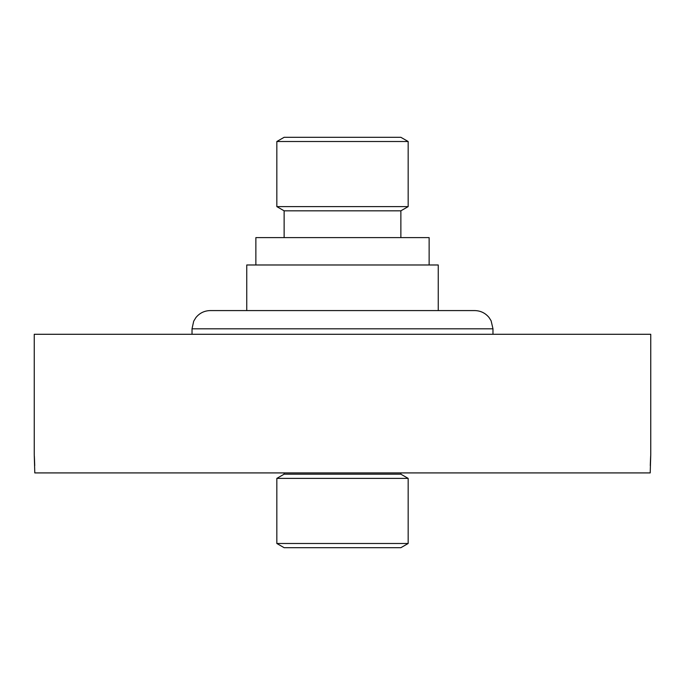 <?xml version="1.0" encoding="UTF-8"?>
<svg xmlns="http://www.w3.org/2000/svg" width="685" height="685" viewBox="0 0 685 685"><rect width="100%" height="100%" fill="white"/><g stroke="black" fill="none" stroke-linecap="round" stroke-linejoin="round"><path stroke-width="1.03" d="M650.75 334.289L34.25 334.289L34.25 454.677L34.789 472.915L650.211 472.915L650.75 454.677L650.75 334.289M650.296 465.663L650.476 460.174M650.485 459.815L650.664 456.142M34.704 465.663L34.524 460.174M34.515 459.815L34.336 456.142M284.129 137.308L400.871 137.308L408.166 141.512L276.834 141.512L284.129 137.308M284.129 237.618L284.129 210.826L276.834 206.613L408.166 206.613L408.166 141.512M284.129 210.826L400.871 210.826L408.166 206.613M255.865 264.984L255.865 237.618L429.135 237.618L429.135 264.984M246.746 264.984L438.254 264.984L438.254 310.579L474.739 310.579L210.261 310.579L246.746 310.579L246.746 264.984M284.129 474.174L400.871 474.174L408.166 478.387L276.834 478.387L284.129 474.174L284.129 472.915M408.166 543.488L400.871 547.692L284.129 547.692L276.834 543.488L408.166 543.488L408.166 478.387M192.023 334.289L192.023 328.817L492.977 328.817L491.119 320.794L489.064 317.532C485.348 313.028 480.57 310.707 474.739 310.579M276.834 206.613L276.834 141.512M192.023 328.817L193.701 321.188L195.85 317.643C199.566 313.062 204.37 310.716 210.261 310.579M276.834 543.488L276.834 478.387M400.871 474.174L400.871 472.915M492.977 334.289L492.977 328.817M400.871 237.618L400.871 210.826"/></g></svg>
